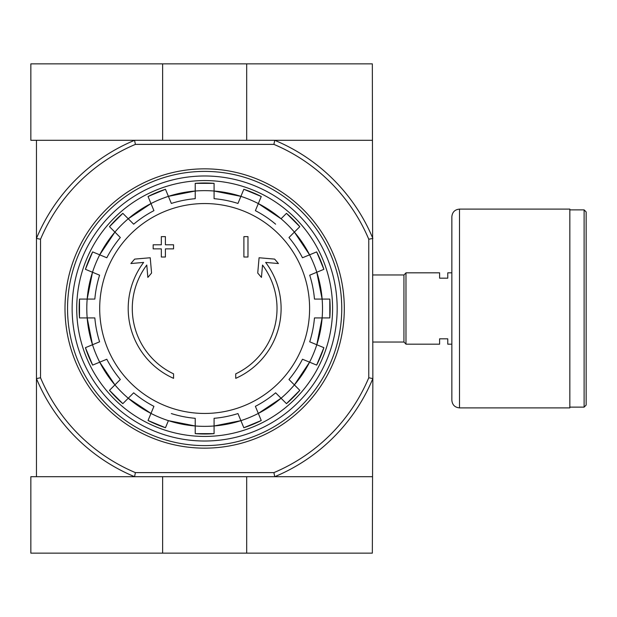 <?xml version="1.0" encoding="UTF-8"?>
<svg xmlns="http://www.w3.org/2000/svg" width="617" height="617" viewBox="0 0 617 617"><rect width="100%" height="100%" fill="white"/><g stroke="black" fill="none" stroke-linecap="round" stroke-linejoin="round"><path stroke-width="0.93" d="M173.562 378.344A76.454 76.454 0 0 1 143.645 262.418L130.873 263.536L134.653 259.109L150.232 257.752L151.566 273.053L147.856 277.403L146.777 265.048A72.374 72.374 0 0 0 173.562 373.856L173.562 378.344M235.74 373.856L235.74 378.344A76.454 76.454 0 0 0 265.657 262.418L278.429 263.536L274.65 259.109L259.078 257.752L257.736 273.053L261.446 277.403L262.526 265.048A72.374 72.374 0 0 1 235.74 373.856M243.9 257.019L247.972 257.019L247.972 236.635L243.9 236.635L243.9 257.019M161.33 248.867L161.33 257.019L165.41 257.019L165.41 248.867L173.562 248.867L173.562 244.787L165.41 244.787L165.41 236.635L161.33 236.635L161.33 244.787L153.17 244.787L153.17 248.867L161.33 248.867M204.651 203.548A104.952 104.952 0 0 1 295.543 360.976A104.952 104.952 0 0 1 113.759 360.976A104.952 104.952 0 0 1 204.651 203.548M92.504 272.251L99.592 275.19A110.212 110.212 0 0 0 94.841 299.068L87.174 299.068A117.855 117.855 0 0 1 92.511 272.251L85.424 269.32A125.498 125.498 0 0 1 92.643 251.898L99.723 254.829A117.855 117.855 0 0 1 114.916 232.1L120.338 237.522A110.212 110.212 0 0 0 106.81 257.767L99.723 254.829A117.855 117.855 0 0 0 92.504 272.251L87.174 299.068L79.508 299.068A125.498 125.498 0 0 0 79.508 317.932L79.508 299.068M87.174 299.068A117.855 117.855 0 0 0 87.174 317.932L94.841 317.932A110.212 110.212 0 0 0 99.592 341.81L92.504 344.749A117.855 117.855 0 0 1 87.174 317.932L79.508 317.932M99.723 362.171L106.81 359.233A110.212 110.212 0 0 0 120.338 379.478L114.916 384.9A117.855 117.855 0 0 1 99.723 362.171L92.643 365.102A125.498 125.498 0 0 1 85.424 347.68L92.504 344.749A117.855 117.855 0 0 0 99.723 362.171L114.916 384.9L109.494 390.322L122.829 403.657A125.498 125.498 0 0 1 109.494 390.322M114.916 384.9A117.855 117.855 0 0 0 128.251 398.235L133.673 392.813A110.212 110.212 0 0 0 153.918 406.341L150.98 413.429A117.855 117.855 0 0 1 128.251 398.235L122.829 403.657M168.402 420.647L165.472 427.728A125.498 125.498 0 0 1 148.049 420.509L150.98 413.429A117.855 117.855 0 0 0 195.227 425.977L168.402 420.647M171.341 413.56A110.212 110.212 0 0 0 195.227 418.311L195.227 433.643L214.084 433.651A125.498 125.498 0 0 1 195.227 433.643M195.227 425.977A117.855 117.855 0 0 0 214.084 425.977L214.084 418.311A110.212 110.212 0 0 0 237.961 413.56L240.9 420.647A117.855 117.855 0 0 1 214.084 425.977L214.084 433.643M258.322 413.429L255.384 406.341A110.212 110.212 0 0 0 275.629 392.813L281.051 398.235A117.855 117.855 0 0 1 258.322 413.429L261.253 420.509A125.498 125.498 0 0 1 243.831 427.728L240.9 420.647A117.855 117.855 0 0 0 258.322 413.429L281.051 398.235L286.473 403.657L299.816 390.322A125.498 125.498 0 0 1 286.473 403.657M281.051 398.235A117.855 117.855 0 0 0 294.386 384.9L288.964 379.478A110.212 110.212 0 0 0 302.492 359.233L309.58 362.171A117.855 117.855 0 0 1 294.386 384.9L299.808 390.322M316.799 344.749L309.711 341.81A110.212 110.212 0 0 0 314.462 317.932L322.128 317.932A117.855 117.855 0 0 1 316.799 344.749L323.879 347.68A125.498 125.498 0 0 1 316.668 365.102L309.58 362.171A117.855 117.855 0 0 0 316.799 344.749L322.128 317.932L329.802 317.932L329.802 299.068A125.498 125.498 0 0 1 329.802 317.932M322.128 317.932A117.855 117.855 0 0 0 322.128 299.068L314.462 299.068A110.212 110.212 0 0 0 309.711 275.19L316.799 272.251A117.855 117.855 0 0 1 322.128 299.068L329.802 299.068M309.58 254.829L302.492 257.767A110.212 110.212 0 0 0 288.964 237.522L294.386 232.1A117.855 117.855 0 0 1 309.58 254.829L316.668 251.898A125.498 125.498 0 0 1 323.879 269.32L316.799 272.251A117.855 117.855 0 0 0 309.58 254.829L294.386 232.1L299.808 226.678L286.481 213.343A125.498 125.498 0 0 1 299.808 226.678M275.629 224.187A110.212 110.212 0 0 0 255.384 210.659L258.322 203.571A117.855 117.855 0 0 1 281.051 218.765L286.473 213.343M240.9 196.353L237.961 203.44A110.212 110.212 0 0 0 214.084 198.689L214.084 191.023A117.855 117.855 0 0 1 240.9 196.353L243.831 189.272A125.498 125.498 0 0 1 261.253 196.491L258.322 203.571A117.855 117.855 0 0 0 240.9 196.353L214.084 191.023L214.084 183.357L195.227 183.349A125.498 125.498 0 0 1 214.084 183.357M214.084 191.023A117.855 117.855 0 0 0 195.227 191.023L195.227 198.689A110.212 110.212 0 0 0 171.341 203.44L168.402 196.353A117.855 117.855 0 0 1 195.227 191.023L195.227 183.357M150.98 203.571L153.918 210.659A110.212 110.212 0 0 0 133.673 224.187L128.251 218.765A117.855 117.855 0 0 1 150.98 203.571L148.049 196.491A125.498 125.498 0 0 1 165.472 189.272L168.402 196.353A117.855 117.855 0 0 0 150.98 203.571L128.251 218.765L122.829 213.343L109.494 226.678A125.498 125.498 0 0 1 122.829 213.343M128.251 218.765A117.855 117.855 0 0 0 114.916 232.1L109.494 226.678M246.684 140.306L246.684 63.852L372.336 63.852L372.845 378.583A182.216 182.216 0 0 1 274.735 476.694L273.909 472.614L135.393 472.614L134.568 476.694A182.216 182.216 0 0 1 36.457 378.583L36.457 476.694M372.336 476.694L30.85 476.694L30.85 553.148L372.336 553.148L372.845 378.583L368.773 377.758A178.136 178.136 0 0 1 273.909 472.614M372.336 140.306L134.568 140.306L135.393 144.386L273.909 144.386L274.735 140.306A182.216 182.216 0 0 1 372.845 238.417L368.773 239.242L368.773 377.758M135.393 144.386A178.136 178.136 0 0 0 40.537 239.242L40.537 377.758A178.136 178.136 0 0 0 135.393 472.614M273.909 144.386A178.136 178.136 0 0 1 368.773 239.242M36.457 140.306L36.457 378.583L40.537 377.758M40.537 239.242L36.457 238.417A182.216 182.216 0 0 1 134.568 140.306L30.85 140.306L30.85 63.852L246.684 63.852M72.135 308.5A132.516 132.516 0 0 1 270.909 193.738A132.516 132.516 0 0 1 270.909 423.262A132.516 132.516 0 0 1 72.135 308.5M76.724 308.5A127.927 127.927 0 0 1 268.619 197.71A127.927 127.927 0 0 1 268.619 419.29A127.927 127.927 0 0 1 76.724 308.5M451.852 344.178L447.772 344.178L447.772 338.826L439.613 338.826L439.613 344.178L405.978 344.178L405.978 272.822L439.613 272.822L439.613 278.174L447.772 278.174L447.772 272.822L451.852 272.822M372.845 274.974L403.934 274.974L403.934 342.026L405.978 344.07M405.978 272.93L403.934 274.974M586.15 211.916L586.15 405.084L584.114 407.127L584.114 209.873L586.15 211.916M569.838 209.873L584.114 209.873M569.838 209.109L569.838 407.891L459.495 407.891C454.852 407.436 452.3 404.891 451.852 400.24L451.852 216.76C452.3 212.117 454.852 209.564 459.495 209.109L569.838 209.109M162.626 140.306L162.626 63.852M162.626 476.694L162.626 553.148M246.684 476.694L246.684 553.148M67.546 308.5A137.105 137.105 0 0 1 273.208 189.766A137.105 137.105 0 0 1 273.208 427.234A137.105 137.105 0 0 1 67.546 308.5M65.001 308.5A139.65 139.65 0 0 1 274.48 187.56A139.65 139.65 0 0 1 274.48 429.44A139.65 139.65 0 0 1 65.001 308.5M258.322 203.571L281.051 218.765A117.855 117.855 0 0 1 294.386 232.1M459.495 209.109L459.495 407.891M214.084 425.977L240.9 420.647M294.386 384.9L309.58 362.171M322.128 299.068L316.799 272.251M195.227 191.023L168.402 196.353M114.916 232.1L99.723 254.829M87.174 317.932L92.504 344.749M128.251 398.235L150.98 413.429M316.668 251.898L323.879 269.32M261.253 196.484L243.831 189.272M165.472 189.272L148.049 196.484M92.643 251.898L85.424 269.32M85.424 347.68L92.643 365.102M148.049 420.516L165.472 427.728M243.831 427.728L261.253 420.516M316.668 365.102L323.879 347.68M372.845 342.026L403.934 342.026M569.838 407.127L584.114 407.127"/></g></svg>
